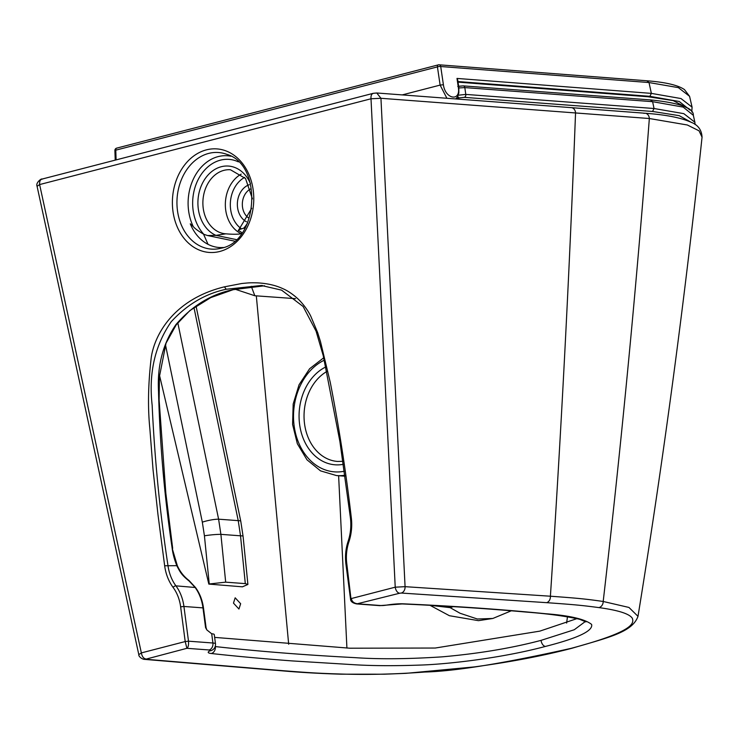 <?xml version="1.0" encoding="UTF-8"?>
<svg xmlns="http://www.w3.org/2000/svg" width="739" height="739" viewBox="0 0 739 739"><rect width="100%" height="100%" fill="white"/><g stroke="black" fill="none" stroke-linecap="round" stroke-linejoin="round"><path stroke-width="1.11" d="M458.891 87.959L464.822 87.599L652.611 101.677L654.043 108.513L465.773 94.407L457.561 95.294M457.792 86.463L462.716 85.927A2.365 1.847 94.3 0 1 463.196 85.881L650.985 99.95C679.714 102.924 693.829 108.051 693.339 115.33L683.196 107.109L652.611 101.677L650.505 99.996M458.642 86.241L463.196 85.881A2.365 1.847 94.3 0 1 464.822 87.599L465.773 94.407A2.365 1.847 94.3 0 1 464.277 97.354L652.546 111.46L679.215 115.663L691.759 122.609M693.339 115.339L694.882 122.24L683.806 113.649L654.043 108.513L652.546 111.46M458.032 82.14L648.223 96.772L673.174 100.606L686.753 107.746M116.956 148.114A2.365 1.423 75.5 0 0 116.67 148.133A2.365 1.423 75.5 0 0 115.774 150.165L437.423 66.889A2.365 1.423 -104.5 0 1 438.319 64.866A2.365 1.423 -104.5 0 1 438.606 64.838A2.365 1.847 94.4 0 1 439.086 64.801A2.365 1.847 94.4 0 1 440.712 66.519A2.365 0.591 171.6 0 0 437.423 66.889L440.121 85.096L443.4 84.717L440.712 66.519L649.008 82.546L646.911 80.865M116.115 159.892L115.774 150.165L114.896 150.507A2.365 2.365 0 0 1 116.67 148.133L438.319 64.866A2.365 2.365 0 0 1 439.086 64.801L647.392 80.819C665.793 82.278 678.143 85.207 684.471 89.604L689.57 96.31L678.393 87.645L649.008 82.546L651.364 93.382L456.988 78.426L458.309 87.304C460.933 101.927 445.229 99.377 443.4 84.717M691.778 111.977L692.083 107.155L680.998 98.555L651.364 93.382L649.867 96.329L679.28 101.511L690.115 110.139M446.901 98.269L440.121 85.096L402.228 94.906M457.727 80.034L456.988 78.426M457.949 81.539L649.867 96.329M245.302 227.695L243.676 228.194C239.815 229.312 238.023 230.115 238.291 230.596C241.736 231.972 242.54 233.053 240.692 233.847C237.274 234.392 232.314 234.383 225.829 233.82L215.973 235.362L236.231 239.575M251.731 208.278L238.291 230.596M250.493 183.66A35.657 27.906 94.3 0 0 223.095 166.33A35.657 27.906 94.3 0 0 198.144 198.264A35.657 27.906 94.3 0 0 215.973 235.381L207.576 235.547L203.844 234.318C198.264 231.048 194.736 228.462 193.248 226.55L190.283 223.815A46.252 36.202 -85.7 0 0 223.418 247.5M225.681 582.156L209.248 583.976L204.426 535.812A11.806 1.053 -5.7 0 1 220.896 534.352L218.605 519.184L238.235 520.644L240.526 535.812L245.311 583.625L225.681 582.156L220.896 534.352L240.526 535.812A11.806 1.053 174.3 0 1 243.066 536.209L247.898 584.457L245.311 583.625M159.513 375.366L208.823 584.087L242.429 586.821L247.898 584.457M247.556 223.039A35.657 27.906 94.3 0 1 243.685 228.203L244.905 228.406M702.05 137.168C684.841 299.822 663.483 459.547 637.997 616.344L628.954 607.449L603.19 601.472C585.556 598.95 577.898 598.211 550.398 596.216L405.074 586.674L380.945 98.287L649.341 118.517L687.344 124.993L699.029 130.803L702.05 137.168C701.653 129.759 697.838 124.715 690.596 122.055C680.758 117.667 665.617 114.73 645.165 113.243L645.165 113.243A5.903 4.628 -85.7 0 0 643.955 113.353M598.876 607.597C581.15 605.25 574.295 604.641 546.62 602.664A5.903 4.545 93.8 0 0 550.398 596.216C560.993 436.435 569.381 275.324 575.542 112.891A5.903 4.628 -85.7 0 0 571.367 107.654L645.165 113.243A5.903 4.628 -85.7 0 1 649.341 118.517C637 281.328 621.619 442.31 603.19 601.472A5.903 5.053 98.1 0 1 598.876 607.597C618.303 610.238 629.462 613.795 632.335 618.284C633.942 623.162 634.635 631.365 571.173 648.334C504.063 663.345 455.233 671.243 424.703 672.037C396.224 674.18 368.696 674.855 342.12 674.07C318.213 673.321 310.786 672.859 283.628 670.744L145.583 659.243L186.893 648.306C188.214 647.447 188.75 645.073 188.5 641.184L185.203 641.554L186.893 648.306L209.109 649.969A5.903 4.619 -85.7 0 0 212.915 643.004L188.5 641.184L183.928 606.47L202.976 607.883L205.571 627.596L206.846 629.933L211.696 633.766A11.806 1.894 -7.5 0 1 214.273 634.589L215.492 643.835A11.806 1.894 172.5 0 0 212.915 643.004L211.696 633.766M571.367 107.654L376.77 92.985L380.945 98.287L371.006 98.777L395.226 587.182A5.903 3.547 75.5 0 0 399.651 593.232L356.66 603.929M546.62 602.664L401.286 593.048A5.903 4.545 93.8 0 0 405.074 586.674L395.226 587.182L351.376 598.535C351.893 601.786 354.277 603.569 358.544 603.874L380.761 605.527A5.903 4.619 94.3 0 1 379.56 605.638L402.118 603.939C446.144 605.915 487.398 608.613 525.863 612.049C547.821 613.721 565.723 616.132 579.552 619.273L585.935 621.896M232.785 289.743A2.365 1.423 75.5 0 0 233.081 289.716L264.562 285.781L232.785 289.743C211.049 294.261 192.112 305.854 175.984 324.532C162.959 343.543 157.13 365.796 158.515 391.291C159.864 444.084 164.418 496.396 172.159 548.218C172.797 553.64 174.404 559.599 176.981 566.074C180.288 572.42 181.674 575.044 189.055 580.974L194.976 587.274A41.31 32.331 94.3 0 1 202.976 607.883L203.493 608.049L206.089 627.753L205.571 627.596M342.12 674.07A5.903 4.101 -88.5 0 1 341.206 674.19L341.206 674.19C319.876 673.543 300.265 672.435 282.381 670.855L144.327 659.354C141.934 659.234 138.405 656.297 138.812 654.643L141.352 652.906L185.203 641.554L180.639 606.83A38.955 30.484 -85.7 0 0 173.092 587.394A43.675 34.179 94.3 0 1 164.658 565.778L157.97 514.593L153.047 469.755L149.888 428.999C147.68 407.614 148.142 383.744 151.264 357.371C154.839 333.511 174.82 298.935 224.425 286.834L226.199 289.254L261.403 285.476M351.016 599.117L346.803 563.811A38.955 30.484 94.3 0 1 348.9 541.881A43.675 34.179 -85.7 0 0 351.274 517.466C345.991 471.916 338.979 426.856 330.25 382.303L320.486 341.603L317.641 332.55L310.722 316.089C308.274 311.119 304.773 306.131 300.21 301.133C296.57 297.198 289.466 291.415 282.788 288.635C275.739 285.328 267.269 283.406 257.366 282.852C249.588 282.658 248.6 282.861 241.764 283.508L224.425 286.834M214.643 637.387L349.843 648.205L435.216 648.038L539.821 631.134L577.002 618.608M545.465 646.422C499.518 658.717 444.499 664.389 420.195 665.072C395.162 665.959 373.491 665.867 355.173 664.786L292.478 660.934C264.165 658.855 231.362 655.779 211.262 653.498A5.903 4.887 -83.7 0 0 215.335 646.57C257.828 651.308 304.376 655.003 354.988 657.645C379.033 659.327 407.965 659.068 441.783 656.879C478.299 653.692 511.388 648.186 541.04 640.371A5.903 3.547 75.5 0 0 545.465 646.422C577.972 638.163 593.352 630.82 591.588 624.4C584.891 619.088 569.566 615.532 545.585 613.721C502.003 609.398 454.522 606.1 403.134 603.818A17.708 2.836 172.5 0 0 386.58 605.112A5.903 0.942 -7.5 0 1 380.761 605.527M373.906 93.271C371.726 93.456 370.766 95.285 371.006 98.777L39.62 184.565L141.352 652.906C142.036 656.426 143.505 658.449 145.777 658.957M42.529 179.069C40.386 179.226 39.416 181.064 39.62 184.565L37.079 186.311C35.38 182.515 42.095 178.053 41.809 179.134L373.195 93.336L376.77 92.985M233.478 603.126L235.178 597.814L240.646 603.717L238.946 609.028L233.478 603.126M172.159 548.218L177.332 565.658C180.03 571.69 183.9 576.614 188.925 580.42A2.365 0.831 128.1 0 1 189.055 580.974M567.46 616.751L566.619 623.069M338.619 475.722L346.914 648.057M251.278 286.316L254.826 295.748L235.085 289.217M448.333 606.349A23.611 14.217 75.5 0 0 450.116 607.643L453.284 606.645M430.006 605.315L449.414 615.716L478.466 620.658L492.821 618.469L477.329 619.005L460.055 613.25L450.116 607.643L430.301 605.324M254.826 295.748L295.526 298.658M203.558 234.189L208.047 244.35M464.277 97.354L459.353 97.89A2.365 1.423 -104.5 0 1 457.792 96.31M459.353 97.89L455.889 98.795M458.309 87.304L458.836 87.59L458.845 93.022L457.506 96.827L455.714 98.934M252.433 198.874L245.542 178.524L230.439 169.758A32.11 25.135 -85.7 0 0 225.561 169.998A32.11 25.135 -85.7 0 0 223.917 170.358A32.11 25.135 -85.7 0 0 202.892 204.084A32.11 25.135 -85.7 0 0 225.672 233.81A32.11 25.135 -85.7 0 0 225.801 233.82L225.672 233.81M193.248 226.55A45.855 35.878 94.3 0 1 218.125 156.613A45.855 35.878 94.3 0 1 219.668 156.262A45.855 35.878 94.3 0 1 230.901 156.234M238.392 161.878A42.363 33.153 -85.7 0 0 221.82 159.836A42.363 33.153 -85.7 0 0 194.145 190.56A42.363 33.153 -85.7 0 0 203.844 234.318M196.029 305.955L240.785 521.328A11.806 1.977 168.3 0 0 238.235 520.644L193.941 307.433M204.426 535.812L202.329 522.159A11.806 1.977 -11.7 0 1 218.605 519.184L177.794 322.758M202.329 522.159L165.453 344.697M241.21 233.681A32.11 25.135 94.3 0 1 225.34 204.629A32.11 25.135 94.3 0 1 241.219 174.108M240.831 228.36A28.572 22.364 94.3 0 1 230.42 201.959A28.572 22.364 94.3 0 1 244.637 177.406M250.761 188.851A16.055 12.563 -85.7 0 0 242.383 202.855A16.055 12.563 -85.7 0 0 248.6 217.95M249.228 184.732A19.602 15.334 -85.7 0 0 237.422 202.486A19.602 15.334 -85.7 0 0 246.466 221.783M208.666 153.416A48.423 37.892 94.3 0 1 226.716 154.312C263.121 164.326 258.539 241.829 221.081 248.212L219.695 248.535A48.423 37.892 94.3 0 1 177.342 209.59A48.423 37.892 94.3 0 1 208.666 153.416M206.393 149.869A51.915 40.627 94.3 0 1 253.228 190.274A51.915 40.627 94.3 0 1 219.769 251.472A51.915 40.627 94.3 0 1 172.935 211.058A51.915 40.627 94.3 0 1 206.393 149.869M221.026 248.221A48.423 37.892 94.3 0 1 219.695 248.535M282.381 670.855A5.903 4.693 -85.2 0 0 283.628 670.744M144.327 659.354L145.583 659.243M571.173 648.334A5.903 3.547 75.5 0 0 571.894 648.279L571.894 648.279C543.414 655.733 510.898 661.941 474.355 666.911L406.034 673.34L384.594 674.199L341.206 674.19M401.286 593.048L399.651 593.232M173.092 587.394A2.365 1.09 -36.5 0 1 175.928 585.851A41.31 32.331 94.3 0 1 167.947 565.409C159.92 512.478 154.654 459.076 152.151 405.194C148.548 373.158 154.913 345.325 171.245 321.696C187.124 304.459 205.442 293.651 226.199 289.254M164.658 565.778L177.332 565.658M180.639 606.83L183.928 606.47A41.31 32.331 -85.7 0 0 175.928 585.851L195.502 587.514C199.761 593.352 202.431 600.197 203.493 608.049M262.604 285.577L261.301 285.466M351.274 517.466L350.406 517.873C351.385 525.854 350.628 533.65 348.134 541.234C345.667 548.717 344.937 556.375 345.935 564.226L350.508 598.95C350.554 601.481 352.651 603.144 356.771 603.939M348.9 541.881L348.134 541.234M346.803 563.811L345.935 564.226M403.134 603.818A5.903 4.323 92.5 0 1 402.118 603.939M211.262 653.498A17.708 2.836 -7.5 0 1 209.858 650.865A5.903 0.942 172.5 0 0 209.109 649.969M209.858 650.865A5.903 5.228 64.4 0 0 211.64 650.412C214.338 649.128 215.622 646.939 215.492 643.835M541.04 640.371L574.258 629.748L585.362 621.49M233.081 289.716L210.763 297.614L189.877 310.565L176.233 324.791L166.044 343.155L159.439 376.594L159.116 399.975L165.822 493.052L172.677 548.384M326.934 371.44A47.213 36.95 -85.7 0 0 304.44 423.022A47.213 36.95 -85.7 0 0 337.538 461.441L342.85 461.321M343.284 464.332A50.751 39.721 94.3 0 1 300.034 427.133A50.751 39.721 94.3 0 1 325.908 366.886M324.329 360.17A57.836 45.264 -85.7 0 0 294.63 429.008A57.836 45.264 -85.7 0 0 344.254 471.26M344.808 475.26A61.374 48.035 94.3 0 1 336.485 475.565L320.514 470.863L306.981 459.797L297.337 443.714L292.579 424.417L293.18 404.021L299.064 384.751L309.613 368.743L323.747 357.768M256.322 295.877L288.672 644.251M694.891 122.277L695.066 124.531M689.561 96.264L692.083 107.155M114.896 150.507L115.229 160.123M457.718 80.006L458.845 87.59M240.785 521.328L243.066 536.209M637.997 616.344C632.279 632.418 607.948 637.609 571.894 648.279M261.31 285.466L281.577 290.141L303.119 306.491L316.089 331.192L323.239 355.681L339.912 441.589L350.406 517.873M356.78 603.939L379.56 605.638M138.812 654.643L37.079 186.311M188.925 580.42L195.502 587.514M206.089 627.753L206.846 629.933M234.494 241.117L207.576 235.547M344.937 476.193L336.485 475.565M511.333 610.784L492.821 618.469"/></g></svg>
